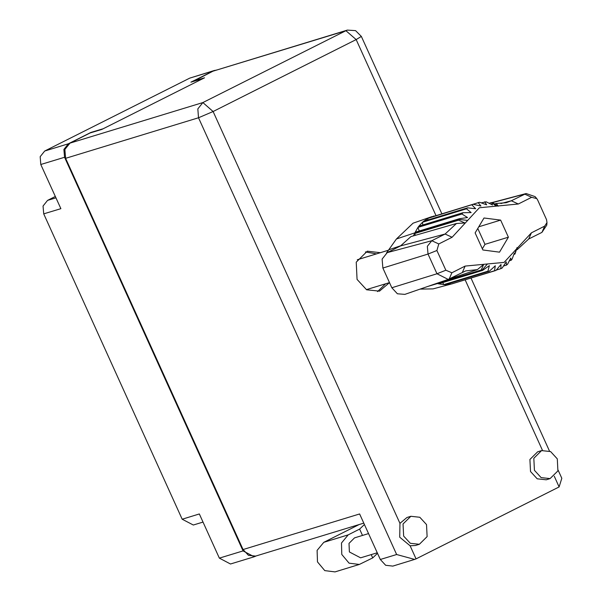 <?xml version="1.0" encoding="UTF-8"?>
<svg xmlns="http://www.w3.org/2000/svg" width="602" height="602" viewBox="0 0 602 602"><rect width="100%" height="100%" fill="white"/><g stroke="black" fill="none" stroke-linecap="round" stroke-linejoin="round"><path stroke-width="0.9" d="M216.411 70.043L213.492 70.855L190.939 82.196L203.183 78.456L103.16 128.723L90.917 132.463L68.365 143.795L63.88 149.431L64.527 157.28L243.088 550.905L254.21 556.745L255.827 556.06M213.492 70.855L189.796 78.087L44.668 151.027L68.365 143.795M64.527 157.28L40.823 164.504L60.855 208.668L43.705 213.898L182.203 519.217L199.352 513.98L219.384 558.137L243.088 550.905M203.032 522.084L193.332 525.049L182.203 519.217M43.705 213.898L43.066 206.05L47.543 200.413L55.339 196.5M254.21 556.745L230.513 563.976L219.384 558.137M189.796 78.087L214.741 70.359M40.823 164.504L40.183 156.663L44.668 151.027M403.664 536.051L410.368 543.32L419.368 544.283L427.134 536.608L426.54 524.553L419.835 517.276L410.835 516.32L403.069 523.996L403.664 536.051M410.835 516.32L406.937 517.509L399.976 523.379L399.766 537.24L410.143 545.781L415.47 545.472L419.368 544.283M534.41 470.343L541.115 477.612L550.115 478.575L557.881 470.899L557.294 458.844L550.589 451.568L541.582 450.612L533.823 458.288L534.41 470.343M541.582 450.612L537.684 451.801L529.926 459.476L530.512 471.532L537.217 478.801L546.217 479.764L550.115 478.575M380.411 252.697L367.303 251.192L356.211 262.156L357.054 279.381L366.633 289.773L379.486 291.142L389.479 282.662M365.391 251.914L376.513 253.886M377.228 552.771L360.621 557.843L349.401 551.959L348.979 543.35L354.525 537.864L368.529 533.598M558.122 470.177L561.817 478.319L559.115 486.973L416.072 558.859L414.605 559.439L396.643 554.502L198.54 117.774L65.618 158.326L243.08 549.528L359.627 513.973L380.276 559.491L396.643 554.502M414.605 559.439L392.843 566.083L385.641 565.316L380.276 559.491M363.774 523.123L255.647 556.113L248.445 555.345L243.08 549.528M65.618 158.326L64.896 149.469L69.952 143.103L202.874 102.551L345.909 30.664L212.995 71.217L192.964 81.571M192.858 81.338L204.552 77.771L101.783 129.415L90.089 132.982L69.952 143.103M212.995 71.217L347.316 30.1L345.909 30.664L356.188 39.619L213.146 111.505L399.976 523.379M385.626 283.768L377.499 291.609M364.413 524.53L359.642 529.113L348.152 534.885L323.831 542.304L359.251 524.5M371.208 554.608L372.721 557.941L359.326 564.48L335.005 571.9L324.749 570.598L317.502 561.877L317.126 550.401L323.831 542.304M359.326 564.48L349.07 563.171L341.823 554.457L341.454 542.981L348.152 534.885M372.721 557.941L377.492 553.358M359.642 529.113L362.509 535.434M547.022 222.597L546.548 219.625L537.594 199.902L536.766 198.585L531.611 197.321L518.314 203.995L479.342 207.743L452.072 237.293L438.775 243.968L436.917 250.492L445.871 270.223L451.854 272.804L465.15 266.122L504.122 262.374L531.393 232.831L544.69 226.149L547.022 222.597L546.729 225.11L541.981 232.342L528.684 239.024L517.284 249.597L516.343 249.898M513.815 254.541L515.146 253.585L515.809 249.71M514.861 254.225L514.341 253.066L512.151 258.98L511.256 260.214L509.367 260.786M482.684 270.396L481.224 270.027L437.172 283.459L438.632 283.835L482.684 270.396L489.373 265.617L487.891 271.171L489.366 271.216L495.288 265.783L494.551 270.727L495.973 270.411L500.992 264.519L500.849 268.673L502.158 268.018L506.229 261.893L506.508 265.113L507.636 264.143L510.752 258.01L511.256 260.214M503.498 266.031L506.508 265.113M496.266 270.072L500.849 268.673M494.551 270.727L451.929 283.851L495.973 270.411M487.891 271.171L443.847 284.611L445.322 284.648L489.366 271.216M489.17 203.265L491.428 202.581L492.887 202.949L498.26 206.208L496.349 203.446L506.222 202.701L511.331 200.759L526.118 193.513L535.118 196.658L536.766 198.585M481.216 202.836L486.22 201.805L492.534 204.981L491.428 202.581M434.027 216.268L479.561 202.249L486.619 204.815L484.745 201.76M434.095 216.005L427.902 218.398L473.255 204.304L480.915 206.072L478.138 202.565M429.211 217.736L473.255 204.304M427.849 219.986L427.902 218.398L423.552 221.303L467.596 207.863L466.467 208.826L471.155 212.581L462.855 212.762L461.952 213.996L467.558 217.525L459.251 218.752L458.611 220.181L414.567 233.614L414.913 232.831L458.965 219.391L467.656 220.407M423.552 221.303L422.423 222.266L466.467 208.826M471.953 204.958L475.678 208.706L467.596 207.863M422.852 224.967L422.423 222.266L418.804 226.202L462.855 212.762M418.804 226.202L417.908 227.436L461.952 213.996M419.188 230.972L417.908 227.436L415.207 232.184L459.251 218.752M415.207 232.184L414.921 232.831L396.432 238.994L386.522 253.028M448.543 279.275L477.424 269.628L465.73 270.93L448.189 279.403L404.83 294.348L397.38 293.746L391.797 287.779L436.954 273.744L428.007 254.014L427.375 246.286L431.792 240.732L445.081 234.05L456.489 223.477L410.948 236.578L400.533 245.947L387.236 252.629L431.792 240.732L438.775 243.968M436.917 250.492L428.007 254.014L382.849 268.048L391.797 287.779M382.849 268.048L382.112 259.078L387.236 252.629M420.143 289.073L433.079 288.87L451.929 283.851M454.548 283.045L452.328 283.745M449.769 283.294L450.499 284.167L445.322 284.648M442.726 282.586L443.847 284.611L438.632 283.835M431.86 216.667L413.032 223.154L396.432 238.994M413.401 235.871L414.567 233.614L415.531 235.262M436.721 283.354L437.097 283.226M499.479 252.148L508.351 237.196L500.608 220.114L483.985 217.977L475.106 232.921L482.857 250.011L499.479 252.148M494.52 203.95L496.349 203.446M517.284 249.597L517.035 247.603L515.146 253.585M448.189 279.403L436.954 273.744L445.871 270.223M458.611 220.181L464.864 222.988L456.489 223.477M477.424 269.628L483.647 264.391L481.224 270.027M482.315 248.807L484.971 244.329L508.351 237.196M478.756 226.773L500.608 220.114M484.971 244.329L477.762 228.451M47.543 200.413L55.948 197.855M410.143 545.781L416.072 558.859M559.115 486.973L554.254 476.265M542.507 450.371L465.143 279.817M435.938 215.441L356.188 39.619L361.381 36.451L355.541 30.627L347.316 30.1M202.874 102.551L197.81 108.909L198.54 117.774L213.146 111.505L202.874 102.551M427.969 286.371L482.021 270.23L487.417 263.977M496.048 206.14L492.082 202.746M452.072 237.293L445.081 234.05L400.533 245.947M388.681 249.86L401.323 245.533M500.841 203.559L511.331 200.759L518.314 203.995M531.611 197.321L524.62 194.077L492.12 202.754M541.981 232.342L544.69 226.149M528.684 239.024L531.393 232.831M462.441 272.315L465.15 266.122M449.152 278.997L451.854 272.804M549.438 451.033L470.967 278.041M441.763 213.665L361.381 36.451M357.264 259.755L388.215 250.312M366.377 289.637L389.449 282.601M526.118 193.513L491.766 202.663"/></g></svg>
